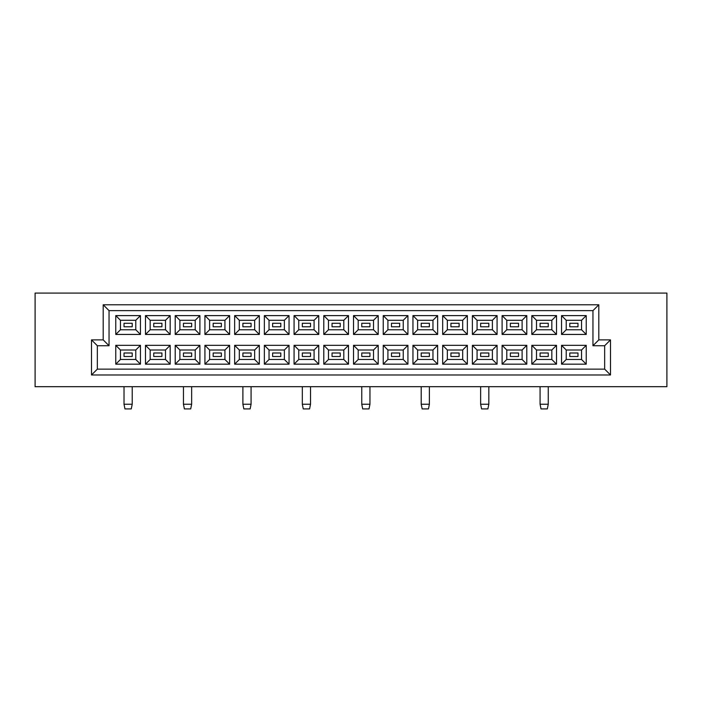 <?xml version="1.0" encoding="UTF-8"?>
<svg xmlns="http://www.w3.org/2000/svg" width="702" height="702" viewBox="0 0 702 702"><rect width="100%" height="100%" fill="white"/><g stroke="black" fill="none" stroke-linecap="round" stroke-linejoin="round"><path stroke-width="1.05" d="M666.9 386.688L666.9 293.085L35.1 293.085L35.1 386.688L666.9 386.688M91.497 339.882L103.194 339.882L103.194 304.782L598.806 304.782L598.806 339.882L610.503 339.882L610.503 374.982L91.497 374.982L91.497 339.882L97.341 345.735L97.341 369.138L604.659 369.138L604.659 345.735L592.953 345.735L592.953 310.635L109.047 310.635L109.047 345.735L97.341 345.735M140.461 345.323L140.461 364.162L115.769 364.162L115.769 345.323L140.461 345.323L135.776 350.008L120.454 350.008L120.454 359.485L135.776 359.485L135.776 350.008M140.461 315.61L140.461 334.442L115.769 334.442L115.769 315.61L140.461 315.61L135.776 320.287L120.454 320.287L120.454 329.764L135.776 329.764L135.776 320.287M170.174 345.323L170.174 364.162L145.489 364.162L145.489 345.323L170.174 345.323L165.496 350.008L150.167 350.008L150.167 359.485L165.496 359.485L165.496 350.008M170.174 315.61L170.174 334.442L145.489 334.442L145.489 315.61L170.174 315.61L165.496 320.287L150.167 320.287L150.167 329.764L165.496 329.764L165.496 320.287M199.894 345.323L199.894 364.162L175.21 364.162L175.21 345.323L199.894 345.323L195.217 350.008L179.887 350.008L179.887 359.485L195.217 359.485L195.217 350.008M199.894 315.61L199.894 334.442L175.21 334.442L175.21 315.61L199.894 315.61L195.217 320.287L179.887 320.287L179.887 329.764L195.217 329.764L195.217 320.287M229.615 345.323L229.615 364.162L204.923 364.162L204.923 345.323L229.615 345.323L224.93 350.008L209.608 350.008L209.608 359.485L224.93 359.485L224.93 350.008M229.615 315.61L229.615 334.442L204.923 334.442L204.923 315.61L229.615 315.61L224.93 320.287L209.608 320.287L209.608 329.764L224.93 329.764L224.93 320.287M259.328 345.323L259.328 364.162L234.643 364.162L234.643 345.323L259.328 345.323L254.65 350.008L239.321 350.008L239.321 359.485L254.65 359.485L254.65 350.008M259.328 315.61L259.328 334.442L234.643 334.442L234.643 315.61L259.328 315.61L254.65 320.287L239.321 320.287L239.321 329.764L254.65 329.764L254.65 320.287M289.048 345.323L289.048 364.162L264.364 364.162L264.364 345.323L289.048 345.323L284.371 350.008L269.041 350.008L269.041 359.485L284.371 359.485L284.371 350.008M289.048 315.61L289.048 334.442L264.364 334.442L264.364 315.61L289.048 315.61L284.371 320.287L269.041 320.287L269.041 329.764L284.371 329.764L284.371 320.287M318.769 345.323L318.769 364.162L294.077 364.162L294.077 345.323L318.769 345.323L314.084 350.008L298.762 350.008L298.762 359.485L314.084 359.485L314.084 350.008M318.769 315.61L318.769 334.442L294.077 334.442L294.077 315.61L318.769 315.61L314.084 320.287L298.762 320.287L298.762 329.764L314.084 329.764L314.084 320.287M348.482 345.323L348.482 364.162L323.797 364.162L323.797 345.323L348.482 345.323L343.804 350.008L328.475 350.008L328.475 359.485L343.804 359.485L343.804 350.008M348.482 315.61L348.482 334.442L323.797 334.442L323.797 315.61L348.482 315.61L343.804 320.287L328.475 320.287L328.475 329.764L343.804 329.764L343.804 320.287M378.202 345.323L378.202 364.162L353.518 364.162L353.518 345.323L378.202 345.323L373.525 350.008L358.195 350.008L358.195 359.485L373.525 359.485L373.525 350.008M378.202 315.61L378.202 334.442L353.518 334.442L353.518 315.61L378.202 315.61L373.525 320.287L358.195 320.287L358.195 329.764L373.525 329.764L373.525 320.287M407.923 345.323L407.923 364.162L383.231 364.162L383.231 345.323L407.923 345.323L403.238 350.008L387.916 350.008L387.916 359.485L403.238 359.485L403.238 350.008M407.923 315.61L407.923 334.442L383.231 334.442L383.231 315.61L407.923 315.61L403.238 320.287L387.916 320.287L387.916 329.764L403.238 329.764L403.238 320.287M437.636 345.323L437.636 364.162L412.952 364.162L412.952 345.323L437.636 345.323L432.958 350.008L417.629 350.008L417.629 359.485L432.958 359.485L432.958 350.008M437.636 315.61L437.636 334.442L412.952 334.442L412.952 315.61L437.636 315.61L432.958 320.287L417.629 320.287L417.629 329.764L432.958 329.764L432.958 320.287M467.356 345.323L467.356 364.162L442.672 364.162L442.672 345.323L467.356 345.323L462.679 350.008L447.349 350.008L447.349 359.485L462.679 359.485L462.679 350.008M467.356 315.61L467.356 334.442L442.672 334.442L442.672 315.61L467.356 315.61L462.679 320.287L447.349 320.287L447.349 329.764L462.679 329.764L462.679 320.287M497.077 345.323L497.077 364.162L472.385 364.162L472.385 345.323L497.077 345.323L492.392 350.008L477.07 350.008L477.07 359.485L492.392 359.485L492.392 350.008M497.077 315.61L497.077 334.442L472.385 334.442L472.385 315.61L497.077 315.61L492.392 320.287L477.07 320.287L477.07 329.764L492.392 329.764L492.392 320.287M526.79 345.323L526.79 364.162L502.106 364.162L502.106 345.323L526.79 345.323L522.112 350.008L506.783 350.008L506.783 359.485L522.112 359.485L522.112 350.008M526.79 315.61L526.79 334.442L502.106 334.442L502.106 315.61L526.79 315.61L522.112 320.287L506.783 320.287L506.783 329.764L522.112 329.764L522.112 320.287M556.51 345.323L556.51 364.162L531.826 364.162L531.826 345.323L556.51 345.323L551.833 350.008L536.503 350.008L536.503 359.485L551.833 359.485L551.833 350.008M556.51 315.61L556.51 334.442L531.826 334.442L531.826 315.61L556.51 315.61L551.833 320.287L536.503 320.287L536.503 329.764L551.833 329.764L551.833 320.287M586.231 345.323L586.231 364.162L561.539 364.162L561.539 345.323L586.231 345.323L581.546 350.008L566.224 350.008L566.224 359.485L581.546 359.485L581.546 350.008M586.231 315.61L586.231 334.442L561.539 334.442L561.539 315.61L586.231 315.61L581.546 320.287L566.224 320.287L566.224 329.764L581.546 329.764L581.546 320.287M569.787 356.502L577.983 356.502L577.983 352.992L569.787 352.992L569.787 356.502M569.787 326.781L577.983 326.781L577.983 323.271L569.787 323.271L569.787 326.781M540.075 356.502L548.262 356.502L548.262 352.992L540.075 352.992L540.075 356.502L540.075 352.992L548.262 352.992L548.262 356.502L540.075 356.502M540.075 326.781L548.262 326.781L548.262 323.271L540.075 323.271L540.075 326.781M510.354 356.502L518.541 356.502L518.541 352.992L510.354 352.992L510.354 356.502M510.354 326.781L518.541 326.781L518.541 323.271L510.354 323.271L510.354 326.781M480.633 356.502L488.829 356.502L488.829 352.992L480.633 352.992L480.633 356.502L480.633 352.992L488.829 352.992L488.829 356.502L480.633 356.502M480.633 326.781L488.829 326.781L488.829 323.271L480.633 323.271L480.633 326.781M450.921 356.502L459.108 356.502L459.108 352.992L450.921 352.992L450.921 356.502M450.921 326.781L459.108 326.781L459.108 323.271L450.921 323.271L450.921 326.781M421.2 356.502L429.387 356.502L429.387 352.992L421.2 352.992L421.2 356.502L421.2 352.992L429.387 352.992L429.387 356.502L421.2 356.502M421.2 326.781L429.387 326.781L429.387 323.271L421.2 323.271L421.2 326.781M391.479 356.502L399.675 356.502L399.675 352.992L391.479 352.992L391.479 356.502M391.479 326.781L399.675 326.781L399.675 323.271L391.479 323.271L391.479 326.781M361.767 356.502L369.954 356.502L369.954 352.992L361.767 352.992L361.767 356.502L361.767 352.992L369.954 352.992L369.954 356.502L361.767 356.502M361.767 326.781L369.954 326.781L369.954 323.271L361.767 323.271L361.767 326.781M332.046 356.502L340.233 356.502L340.233 352.992L332.046 352.992L332.046 356.502M332.046 326.781L340.233 326.781L340.233 323.271L332.046 323.271L332.046 326.781M302.325 356.502L310.521 356.502L310.521 352.992L302.325 352.992L302.325 356.502L302.325 352.992L310.521 352.992L310.521 356.502L302.325 356.502M302.325 326.781L310.521 326.781L310.521 323.271L302.325 323.271L302.325 326.781M272.613 356.502L280.8 356.502L280.8 352.992L272.613 352.992L272.613 356.502M272.613 326.781L280.8 326.781L280.8 323.271L272.613 323.271L272.613 326.781M242.892 356.502L251.079 356.502L251.079 352.992L242.892 352.992L242.892 356.502L242.892 352.992L251.079 352.992L251.079 356.502L242.892 356.502M242.892 326.781L251.079 326.781L251.079 323.271L242.892 323.271L242.892 326.781M213.171 356.502L221.367 356.502L221.367 352.992L213.171 352.992L213.171 356.502M213.171 326.781L221.367 326.781L221.367 323.271L213.171 323.271L213.171 326.781M183.459 356.502L191.646 356.502L191.646 352.992L183.459 352.992L183.459 356.502L183.459 352.992L191.646 352.992L191.646 356.502L183.459 356.502M183.459 326.781L191.646 326.781L191.646 323.271L183.459 323.271L183.459 326.781M153.738 356.502L161.925 356.502L161.925 352.992L153.738 352.992L153.738 356.502M153.738 326.781L161.925 326.781L161.925 323.271L153.738 323.271L153.738 326.781M124.017 356.502L132.213 356.502L132.213 352.992L124.017 352.992L124.017 356.502L124.017 352.992L132.213 352.992L132.213 356.502L124.017 356.502M124.017 326.781L132.213 326.781L132.213 323.271L124.017 323.271L124.017 326.781M566.224 320.287L561.539 315.61M566.224 329.764L561.539 334.442M586.231 334.442L581.546 329.764M566.224 350.008L561.539 345.323M566.224 359.485L561.539 364.162M586.231 364.162L581.546 359.485M536.503 320.287L531.826 315.61M536.503 329.764L531.826 334.442M556.51 334.442L551.833 329.764M536.503 350.008L531.826 345.323M536.503 359.485L531.826 364.162M556.51 364.162L551.833 359.485M506.783 320.287L502.106 315.61M506.783 329.764L502.106 334.442M526.79 334.442L522.112 329.764M506.783 350.008L502.106 345.323M506.783 359.485L502.106 364.162M526.79 364.162L522.112 359.485M477.07 320.287L472.385 315.61M477.07 329.764L472.385 334.442M497.077 334.442L492.392 329.764M477.07 350.008L472.385 345.323M477.07 359.485L472.385 364.162M497.077 364.162L492.392 359.485M447.349 320.287L442.672 315.61M447.349 329.764L442.672 334.442M467.356 334.442L462.679 329.764M447.349 350.008L442.672 345.323M447.349 359.485L442.672 364.162M467.356 364.162L462.679 359.485M417.629 320.287L412.952 315.61M417.629 329.764L412.952 334.442M437.636 334.442L432.958 329.764M417.629 350.008L412.952 345.323M417.629 359.485L412.952 364.162M437.636 364.162L432.958 359.485M387.916 320.287L383.231 315.61M387.916 329.764L383.231 334.442M407.923 334.442L403.238 329.764M387.916 350.008L383.231 345.323M387.916 359.485L383.231 364.162M407.923 364.162L403.238 359.485M358.195 320.287L353.518 315.61M358.195 329.764L353.518 334.442M378.202 334.442L373.525 329.764M358.195 350.008L353.518 345.323M358.195 359.485L353.518 364.162M378.202 364.162L373.525 359.485M328.475 320.287L323.797 315.61M328.475 329.764L323.797 334.442M348.482 334.442L343.804 329.764M328.475 350.008L323.797 345.323M328.475 359.485L323.797 364.162M348.482 364.162L343.804 359.485M298.762 320.287L294.077 315.61M298.762 329.764L294.077 334.442M318.769 334.442L314.084 329.764M298.762 350.008L294.077 345.323M298.762 359.485L294.077 364.162M318.769 364.162L314.084 359.485M269.041 320.287L264.364 315.61M269.041 329.764L264.364 334.442M289.048 334.442L284.371 329.764M269.041 350.008L264.364 345.323M269.041 359.485L264.364 364.162M289.048 364.162L284.371 359.485M239.321 320.287L234.643 315.61M239.321 329.764L234.643 334.442M259.328 334.442L254.65 329.764M239.321 350.008L234.643 345.323M239.321 359.485L234.643 364.162M259.328 364.162L254.65 359.485M209.608 320.287L204.923 315.61M209.608 329.764L204.923 334.442M229.615 334.442L224.93 329.764M209.608 350.008L204.923 345.323M209.608 359.485L204.923 364.162M229.615 364.162L224.93 359.485M179.887 320.287L175.21 315.61M179.887 329.764L175.21 334.442M199.894 334.442L195.217 329.764M179.887 350.008L175.21 345.323M179.887 359.485L175.21 364.162M199.894 364.162L195.217 359.485M150.167 320.287L145.489 315.61M150.167 329.764L145.489 334.442M170.174 334.442L165.496 329.764M150.167 350.008L145.489 345.323M150.167 359.485L145.489 364.162M170.174 364.162L165.496 359.485M120.454 320.287L115.769 315.61M120.454 329.764L115.769 334.442M140.461 334.442L135.776 329.764M120.454 350.008L115.769 345.323M120.454 359.485L115.769 364.162M140.461 364.162L135.776 359.485M97.341 369.138L91.497 374.982M604.659 369.138L610.503 374.982M103.194 339.882L109.047 345.735M604.659 345.735L610.503 339.882M103.194 304.782L109.047 310.635M592.953 345.735L598.806 339.882M598.806 304.782L592.953 310.635M548.262 404.238L547.323 408.915L541.005 408.915L540.075 404.238L548.262 404.238L548.262 386.688M540.075 386.688L540.075 404.238M488.829 404.238L487.89 408.915L481.572 408.915L480.633 404.238L488.829 404.238L488.829 386.688M480.633 386.688L480.633 404.238M429.387 404.238L428.457 408.915L422.139 408.915L421.2 404.238L429.387 404.238L429.387 386.688M421.2 386.688L421.2 404.238M369.954 404.238L369.015 408.915L362.697 408.915L361.767 404.238L369.954 404.238L369.954 386.688M361.767 386.688L361.767 404.238M310.521 404.238L309.582 408.915L303.264 408.915L302.325 404.238L310.521 404.238L310.521 386.688M302.325 386.688L302.325 404.238M251.079 404.238L250.149 408.915L243.831 408.915L242.892 404.238L251.079 404.238L251.079 386.688M242.892 386.688L242.892 404.238M191.646 404.238L190.707 408.915L184.389 408.915L183.459 404.238L191.646 404.238L191.646 386.688M183.459 386.688L183.459 404.238M132.213 404.238L131.274 408.915L124.956 408.915L124.017 404.238L132.213 404.238L132.213 386.688M124.017 386.688L124.017 404.238"/></g></svg>
